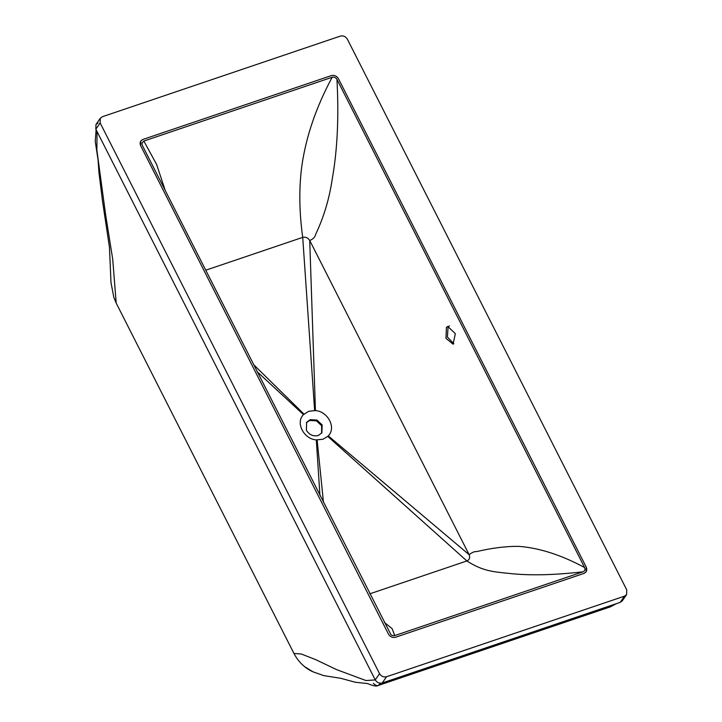 <?xml version="1.0" encoding="UTF-8"?>
<svg xmlns="http://www.w3.org/2000/svg" width="722" height="722" viewBox="0 0 722 722"><rect width="100%" height="100%" fill="white"/><g stroke="black" fill="none" stroke-linecap="round" stroke-linejoin="round"><path stroke-width="1.08" d="M279.504 390.06L278.214 388.806M616.426 603.646L610.334 606.868L378.048 685.548L380.891 683.229M601.399 608.736L610.334 606.868L615.731 603.881M449.427 325.866L448.082 326.813L447.396 337.03L453.867 343.789M447.775 326.425L455.338 333.69L453.073 344.195L445.97 338.338L446.422 327.373L447.775 326.425M306.381 430.258C309.314 434.87 313.276 436.62 318.285 435.519L321.886 432.857L322.138 424.915L316.985 420.087L310.234 419.653L306.642 422.316L306.381 430.258M321.597 433.236L321.606 425.691L316.453 420.863L309.702 420.43L306.381 422.713M583.06 571.797L394.744 635.586L392.407 635.559L390.972 634.746L142.297 145.321L141.981 143.091L143.849 141.052L332.174 77.263C334.196 76.803 335.793 77.507 336.957 79.384L584.612 567.528C585.407 569.532 584.892 570.949 583.06 571.797C553.747 575.181 528.937 575.705 508.64 573.367C492.485 571.752 482.395 570.912 466.881 560.949C469.526 559.712 470.275 557.628 469.147 554.713L309.72 240.471C307.996 237.755 305.659 236.717 302.717 237.367L205.68 270.236M369.835 593.818L466.881 560.949L327.752 436.386L328.266 435.862C336.461 427.993 328.05 411.414 315.442 410.583L308.772 411.251L303.484 414.636C295.289 422.505 303.709 439.084 316.308 439.915L322.978 439.247L327.752 436.386M331.434 75.584L142.92 139.445C140.276 140.691 139.517 142.766 140.655 145.682L388.472 634.16C390.196 636.876 392.533 637.914 395.475 637.264L583.99 573.403C586.634 572.158 587.392 570.082 586.264 567.167L338.438 78.689C336.714 75.972 334.385 74.935 331.434 75.584C334.385 74.935 336.714 75.972 338.438 78.689L586.264 567.167L586.111 571.833L583.99 573.403L395.475 637.264C392.533 637.914 390.196 636.876 388.472 634.16L140.655 145.682L140.808 141.007L142.92 139.445L331.434 75.584M98.102 122.93L95.99 124.5L95.836 129.166L375.232 679.88C376.956 682.597 379.285 683.626 382.236 682.976L620.198 602.374L622.31 600.803L623.032 598.276M624.503 596.146L626.615 594.576L626.768 589.91L347.372 39.196C345.657 36.479 343.32 35.45 340.369 36.1L102.416 116.702L100.295 118.273L100.141 122.939L379.537 673.653C381.261 676.37 383.59 677.398 386.541 676.749L624.503 596.146L620.198 602.374M375.25 679.925L365.955 680.539L336.488 669.583L315.83 659.7L301.336 654.024L293.953 653.464L116.197 303.105L112.731 259.378L105.583 214.452L96.874 150.158L97.037 131.539M384.339 622.4L392.127 628.663L394.744 635.586M165.275 190.608L156.593 164.399L143.849 141.052M314.63 410.511L302.717 237.367C299.179 211.889 298.89 188.027 301.859 165.78C306.092 136.449 316.2 106.946 332.174 77.263M328.266 435.862L469.147 554.713C471.98 552.411 474.507 551.373 476.719 551.59C491.709 548.025 505.617 546.283 518.468 546.337C539.072 547.836 561.12 554.902 584.612 567.528M315.442 410.583L309.72 240.471C313.077 239.19 315.081 237.114 315.722 234.226C323.817 217.105 329.313 198.758 332.21 179.2C337.391 150.284 338.97 117.018 336.957 79.384M303.998 414.112L253.53 364.556M303.484 414.636L257.131 371.668M316.308 439.915L319.945 495.482M317.129 439.987L323.474 502.422M100.141 122.939L95.836 129.166M379.537 673.653L375.232 679.88M386.541 676.749L382.236 682.976M116.197 303.105L113.832 297.401L110.989 282.555L109.455 247.348L102.497 200.996L98.959 172.576L98.066 159.851L95.232 141.341L96.125 129.743M373.346 683.364C375.332 685.187 376.902 685.918 378.048 685.548C375.945 687.091 369.05 684.275 367.814 683.599L355.296 682.245L340.685 678.292L323.79 675.621L312.807 671.749C310.126 670.576 300.325 665.783 293.953 653.464M304.72 666.722L312.455 671.487L304.72 666.722M622.31 600.803L626.615 594.576M95.99 124.5L100.295 118.273"/></g></svg>
